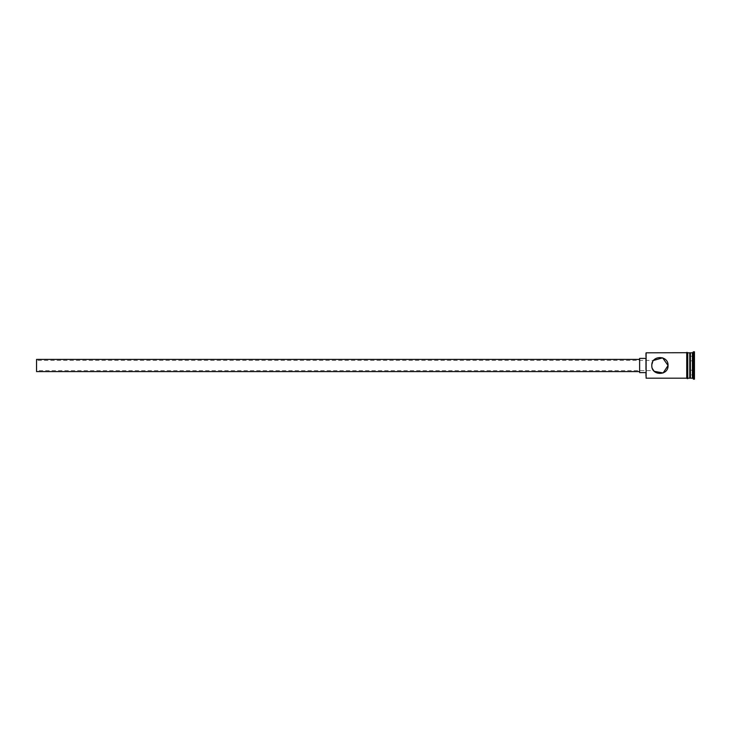<?xml version="1.0" encoding="UTF-8"?>
<svg xmlns="http://www.w3.org/2000/svg" width="731" height="731" viewBox="0 0 731 731"><rect width="100%" height="100%" fill="white"/><g stroke="black" fill="none" stroke-linecap="round" stroke-linejoin="round"><path stroke-width="0.55" stroke-dasharray="3.65 2.74" d="M645.72 353.219L645.72 377.781M646.122 378.192L646.122 352.808M36.55 359.405L36.55 371.595M652.015 363.691L651.805 365.5C653.697 358.948 653.697 358.948 651.805 365.5L651.915 364.184M652.564 362.073L653.249 360.886M639.625 358.391L639.625 372.609M652.545 362.119L653.587 360.42L36.55 360.42M689.781 378.192L689.781 352.808M690.393 378.192L690.393 352.808M692.421 378.192L692.421 352.808M693.436 379.206L693.436 351.794M36.55 370.58L36.55 365.5L36.55 370.58L653.587 370.58L652.929 369.621M652.454 368.671L651.924 366.871M686.738 352.808L686.738 378.292M687.752 378.292L687.752 352.707M694.45 379.206L694.45 351.794M645.72 365.5L645.72 358.391L645.72 365.5M694.45 355.769L694.45 375.231L694.45 355.769L694.048 374.765L694.048 356.235L690.393 356.235L690.393 360.867L694.048 360.867L690.393 360.867L690.393 370.133L694.45 370.361L690.393 370.133L690.393 374.765L694.45 375.231M687.752 365.5L687.752 352.808L687.752 365.5M652.006 367.282L652.518 368.817M652.509 368.808L651.869 366.523M639.625 365.5L639.625 359.405L639.625 365.5M690.393 374.765L690.393 356.235"/><path stroke-width="1.1" d="M646.122 378.192L646.122 352.808L646.122 378.192L686.738 378.192M651.915 364.184L652.564 362.073M639.625 371.595L36.55 371.595L36.55 359.405L639.625 359.405M645.72 372.609L639.625 372.609L639.625 358.391L645.72 358.391M653.587 360.42L662.642 357.843L668.052 365.5C668.536 355.01 651.321 355.01 651.805 365.5C651.303 375.981 668.536 375.999 668.052 365.5L663.145 372.956L654.291 371.348M652.015 363.691L652.545 362.119M689.781 353.42L690.393 352.808L690.393 378.192L692.421 378.192L694.45 379.206L694.45 351.794L693.436 351.794L693.436 379.206M690.393 352.808L692.421 352.808L692.421 378.192M654.126 371.184L652.509 368.808M652.929 369.621L652.454 368.671M687.752 352.808L689.781 352.808L689.781 378.192L687.752 378.192M686.738 352.707C686.628 352.251 686.966 352.251 687.752 352.707L687.752 378.292C687.853 378.749 687.515 378.749 686.738 378.292L686.738 352.707L646.122 352.808M652.518 368.817L653.176 370.005M653.231 370.096L653.587 370.58M651.869 366.523L651.805 365.582M689.781 377.58L690.393 378.192M692.421 352.808L693.436 351.794"/></g></svg>
